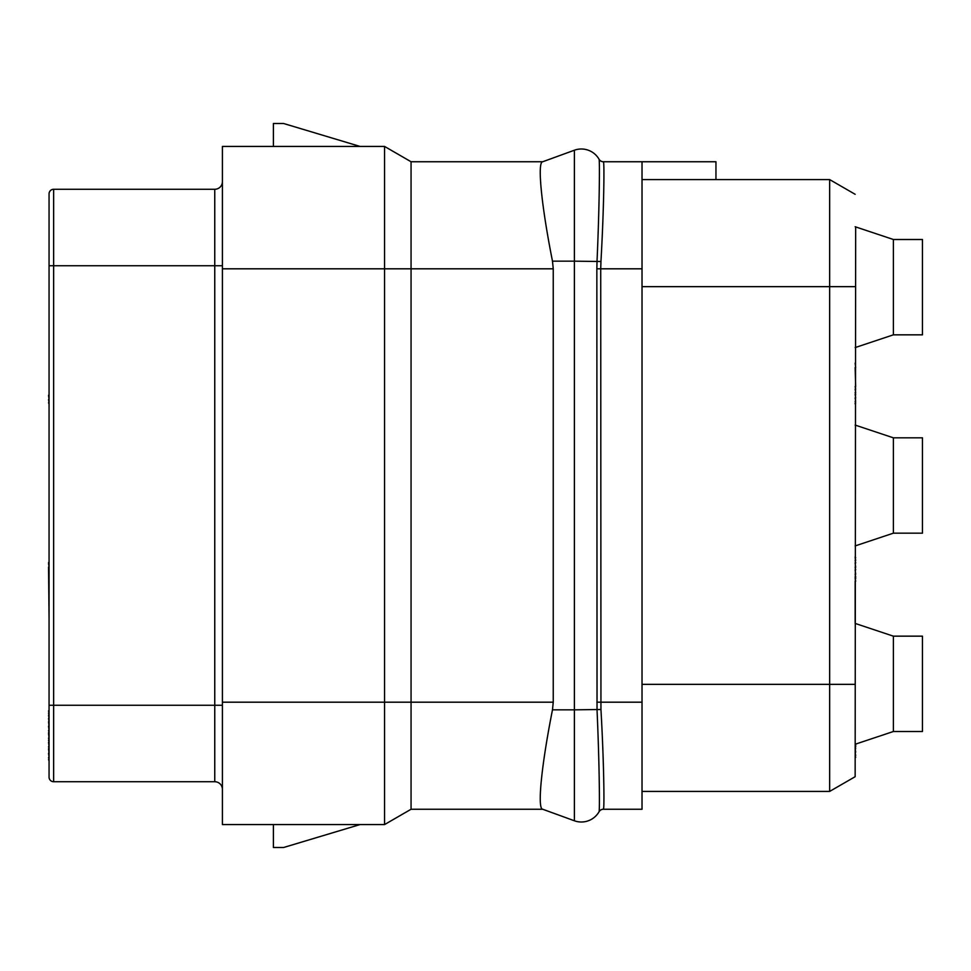 <?xml version="1.0" encoding="UTF-8"?>
<svg xmlns="http://www.w3.org/2000/svg" width="971" height="971" viewBox="0 0 971 971"><rect width="100%" height="100%" fill="white"/><g stroke="black" fill="none" stroke-linecap="round" stroke-linejoin="round"><path stroke-width="1.46" d="M603.731 807.508L603.428 809.256L642.025 809.256L642.025 161.744L603.428 161.744A5.098 5.098 0 0 1 599.022 159.195A5.098 5.098 0 0 1 599.01 159.195L599.022 159.195A5.098 5.098 0 0 1 599.01 159.195L599.046 159.244C599.823 159.511 599.471 206.702 597.031 261.163L596.849 268.809L600.721 268.809L600.952 261.515C603.986 208.292 604.448 162.424 603.464 161.805L603.428 161.744A5.098 5.098 0 0 1 599.022 159.195L599.046 159.244A20.391 20.391 0 0 0 574.383 150.226A20.391 20.391 0 0 1 599.046 159.244A5.098 5.098 -29.8 0 0 603.464 161.805L603.622 162.388M715.955 179.586L715.955 161.744L642.025 161.744M603.428 809.256A5.098 5.098 30 0 0 599.022 811.805A5.098 5.098 30 0 0 599.01 811.805L599.046 811.756A5.098 5.098 29.8 0 1 603.464 809.195C604.448 808.576 603.986 762.672 600.952 709.485L600.721 268.809L642.025 268.809M603.695 779.094L603.78 783.087M553.239 268.809L411.061 268.809L411.061 161.744L542.74 161.744L574.383 150.226L542.546 161.805C537.097 162.691 541.709 207.09 552.487 261.163L553.239 268.809L553.239 702.191L552.487 709.837C541.709 763.91 537.097 808.309 542.546 809.195L574.383 820.774A20.391 20.391 0 0 0 599.046 811.756C599.823 811.489 599.471 764.274 597.031 709.837L596.849 268.809M599.168 777.455L599.265 783.124M552.487 709.837L574.383 709.837L574.383 820.774L542.74 809.256L411.061 809.256L411.061 702.191L384.565 702.191L384.565 268.809L222.408 268.809L222.408 146.439L384.565 146.439L384.565 268.809L411.061 268.809L411.061 702.191L553.239 702.191M360.071 146.439L283.593 123.499L273.397 123.499L273.397 146.439M411.061 161.744L384.565 146.439M222.408 702.191L384.565 702.191L384.565 824.561L222.408 824.561L222.408 268.809M411.061 809.256L384.565 824.561M273.397 824.561L273.397 847.501L283.593 847.501L360.071 824.561M222.408 790.977L222.408 789.326M222.408 705.249L214.761 705.249L214.761 781.728A7.647 7.647 0 0 1 222.408 789.374A7.647 7.647 0 0 0 214.761 781.728A7.647 7.647 0 0 1 222.408 789.374A7.647 7.647 -90 0 0 214.761 781.728L53.648 781.728L53.648 189.272L214.761 189.272A7.647 7.647 0 0 0 222.408 181.626A7.647 7.647 0 0 1 214.761 189.272L214.761 265.751L49.06 265.751L49.06 193.86A4.588 4.588 0 0 1 53.648 189.272M49.06 777.14A4.588 4.588 180 0 0 53.648 781.728A4.588 4.588 180 0 1 49.06 777.14L49.06 265.751M642.025 791.414L829.659 791.414L855.148 776.703L855.657 226.911M829.659 791.414L829.659 179.586L855.148 194.297M642.025 179.586L829.659 179.586M893.393 239.497L922.45 239.497L922.45 334.837L893.393 334.837L893.393 239.497L855.148 226.741M49.06 230.564L49.06 194.88M893.393 437.824L922.45 437.824L922.45 533.176L893.393 533.176L893.393 437.824L855.148 425.08M893.393 636.163L922.45 636.163L922.45 731.503L893.393 731.503L893.393 636.163L855.148 623.418M855.148 758.278L855.148 757.404M855.148 755.669L855.657 757.404M855.148 752.197L855.657 755.669M855.148 748.726L855.657 752.197M855.148 746.99L855.657 748.726M855.657 744.089L855.657 746.99M855.148 581.18L855.148 623.164M855.148 578.582L855.657 581.18M855.148 577.709L855.657 578.582M855.148 576.847L855.657 577.709M855.148 574.237L855.657 576.847M855.148 569.892L855.657 574.237M855.148 567.295L855.657 569.892M855.148 562.949L855.657 567.295M855.148 560.352L855.657 562.949M855.148 557.742L855.657 560.352M855.148 556.881L855.657 557.742M855.148 403.924L855.148 403.05M855.148 401.314L855.657 403.05M855.148 397.843L855.657 401.314M855.148 394.372L855.657 397.843M855.148 392.636L855.657 394.372M855.148 389.165L855.657 392.636M855.148 386.567L855.657 389.165M855.148 367.475L855.657 386.567M855.148 363.13L855.657 367.475M49.06 709.837L49.06 710.918M49.06 713.09L48.55 710.918M49.06 715.263L48.55 713.09M49.06 718.516L48.55 715.263M49.06 721.769L48.55 718.516M49.06 726.114L48.55 721.769M49.06 730.447L48.55 726.114M49.06 732.62L48.55 730.447M49.06 733.7L48.55 732.62M49.06 738.045L48.55 733.7M49.06 740.218L48.55 738.045M49.06 742.378L48.55 740.218M49.06 746.723L48.55 742.378M49.06 748.896L48.55 746.723M49.06 753.229L48.55 748.896M49.06 757.574L48.55 753.229M49.06 759.735L48.55 757.574M49.06 760.827L48.55 759.735M49.06 562.525L49.06 536.49M49.06 563.605L48.55 562.525M49.06 566.858L48.55 563.605M49.06 618.066L48.55 567.076M49.06 395.246L49.06 342.739M49.06 399.579L48.55 395.246M49.06 402.844L48.55 399.579M49.06 403.924L48.55 402.844M642.025 702.191L596.849 702.191M600.952 261.515L574.383 261.163L574.383 150.226M600.952 709.485L574.383 709.837L574.383 261.163L552.487 261.163M222.408 265.751L214.761 265.751L214.761 705.249L49.06 705.249M642.025 286.651L855.148 286.651M642.025 684.349L855.148 684.349M893.393 334.837L855.148 347.582M893.393 533.176L855.148 545.92M893.393 731.503L855.148 744.259"/></g></svg>
